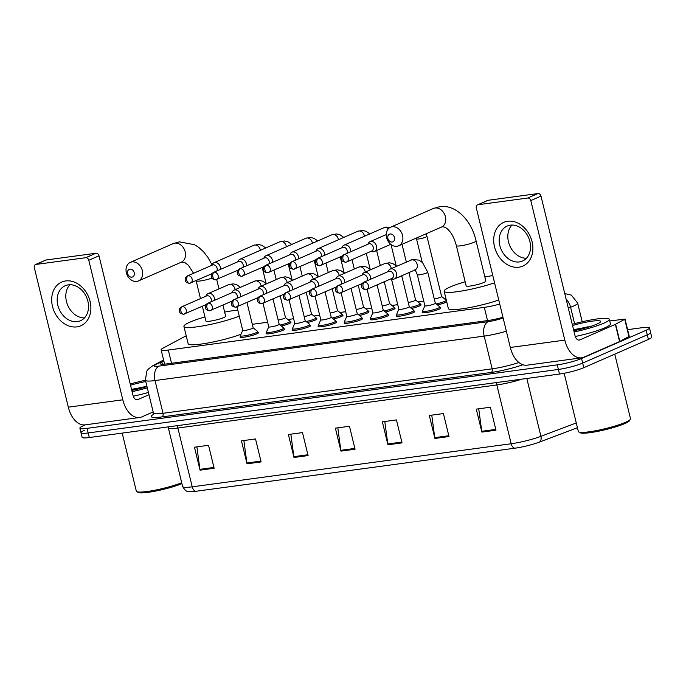 <?xml version="1.0" encoding="UTF-8"?>
<svg xmlns="http://www.w3.org/2000/svg" width="686" height="686" viewBox="0 0 686 686"><rect width="100%" height="100%" fill="white"/><g stroke="black" fill="none" stroke-linecap="round" stroke-linejoin="round"><path stroke-width="1.03" d="M440.086 307.68A9.544 1.295 166.3 0 1 440.772 307.98A9.544 1.295 166.3 0 1 439.014 309.223A9.544 1.295 166.3 0 1 428.784 312.156A9.544 1.295 166.3 0 1 422.224 312.499A9.544 1.295 166.3 0 1 422.696 311.916M414.061 311.195A9.544 1.295 166.3 0 1 414.747 311.487A9.544 1.295 166.3 0 1 412.989 312.739A9.544 1.295 166.3 0 1 402.759 315.671A9.544 1.295 166.3 0 1 396.199 316.014A9.544 1.295 166.3 0 1 396.68 315.431M388.044 314.711A9.544 1.295 166.3 0 1 388.73 315.003A9.544 1.295 166.3 0 1 386.973 316.246A9.544 1.295 166.3 0 1 376.743 319.187A9.544 1.295 166.3 0 1 370.183 319.522A9.544 1.295 166.3 0 1 370.654 318.947M362.019 318.218A9.544 1.295 166.3 0 1 362.705 318.518A9.544 1.295 166.3 0 1 360.947 319.762A9.544 1.295 166.3 0 1 350.718 322.703A9.544 1.295 166.3 0 1 344.158 323.037A9.544 1.295 166.3 0 1 344.629 322.463M335.994 321.734A9.544 1.295 166.3 0 1 336.68 322.034A9.544 1.295 166.3 0 1 334.922 323.278A9.544 1.295 166.3 0 1 324.692 326.219A9.544 1.295 166.3 0 1 318.132 326.553A9.544 1.295 166.3 0 1 318.613 325.97M309.978 325.25A9.544 1.295 166.3 0 1 310.664 325.55A9.544 1.295 166.3 0 1 308.906 326.793A9.544 1.295 166.3 0 1 298.676 329.726A9.544 1.295 166.3 0 1 292.116 330.069A9.544 1.295 166.3 0 1 292.588 329.486M283.953 328.765A9.544 1.295 166.3 0 1 284.639 329.057A9.544 1.295 166.3 0 1 282.881 330.309A9.544 1.295 166.3 0 1 272.651 333.242A9.544 1.295 166.3 0 1 266.091 333.585A9.544 1.295 166.3 0 1 266.562 333.002M257.927 332.281A9.544 1.295 166.3 0 1 258.613 332.573A9.544 1.295 166.3 0 1 256.856 333.816A9.544 1.295 166.3 0 1 246.626 336.757A9.544 1.295 166.3 0 1 240.066 337.092A9.544 1.295 166.3 0 1 240.546 336.517M290.255 322.068A9.544 1.295 166.3 0 1 290.941 322.369A9.544 1.295 166.3 0 1 289.183 323.612A9.544 1.295 166.3 0 1 281.354 326.039M316.28 318.561A9.544 1.295 166.3 0 1 316.966 318.853A9.544 1.295 166.3 0 1 315.208 320.096A9.544 1.295 166.3 0 1 307.371 322.523M394.347 308.014A9.544 1.295 166.3 0 1 395.033 308.314A9.544 1.295 166.3 0 1 393.275 309.558A9.544 1.295 166.3 0 1 385.438 311.984M446.715 301.789A9.544 1.295 166.3 0 1 445.317 302.526A9.544 1.295 166.3 0 1 437.488 304.953M420.372 304.498A9.544 1.295 166.3 0 1 421.058 304.798A9.544 1.295 166.3 0 1 419.3 306.042A9.544 1.295 166.3 0 1 411.463 308.468M368.322 311.53A9.544 1.295 166.3 0 1 369.008 311.83A9.544 1.295 166.3 0 1 367.25 313.073A9.544 1.295 166.3 0 1 359.421 315.491M342.305 315.046A9.544 1.295 166.3 0 1 342.991 315.337A9.544 1.295 166.3 0 1 341.234 316.589A9.544 1.295 166.3 0 1 333.396 319.007M186.249 335.96A17.896 2.427 -13.7 0 0 183.436 337.229L162.856 348.231A17.896 2.427 -13.7 0 0 161.116 349.817A17.896 2.427 -13.7 0 0 168.302 350.049L484.307 307.371A17.896 2.427 -13.7 0 0 499.734 304.044M445.831 298.17L443.988 298.419M423.759 301.154L417.971 301.934M397.734 304.67L391.946 305.45M371.718 308.185L365.921 308.966M345.693 311.693L339.896 312.482M319.667 315.208L313.879 315.989M293.642 318.724L287.854 319.505M267.626 322.24L252.302 324.307M627.613 329.657L642.276 327.676A17.896 2.427 166.3 0 1 649.462 327.899A17.896 2.427 166.3 0 1 646.161 330.232L581.548 358.495A17.896 2.427 166.3 0 1 557.255 364.866L87.071 428.356A17.896 2.427 166.3 0 1 79.885 428.133A17.896 2.427 166.3 0 1 83.178 425.8L85.407 424.823M649.462 327.899L650.577 332.496A17.896 2.427 166.3 0 1 647.284 334.828L582.671 363.091A17.896 2.427 166.3 0 1 558.378 369.454L88.185 432.952A17.896 2.427 166.3 0 1 80.999 432.729A17.896 2.427 166.3 0 1 84.301 430.388M163.834 360.965L161.836 362.036A17.896 2.427 -13.7 0 0 160.095 363.623A17.896 2.427 -13.7 0 0 167.281 363.846L487.412 320.619A17.896 2.427 -13.7 0 0 502.958 317.258M80.999 432.729L82.123 437.316A17.896 2.427 166.3 0 0 89.309 437.539L559.493 374.05A17.896 2.427 166.3 0 0 583.786 367.687L648.407 339.424A17.896 2.427 166.3 0 0 651.7 337.083L650.577 332.496A17.896 2.427 166.3 0 1 647.284 334.828L582.671 363.091A17.896 2.427 166.3 0 1 558.378 369.454L88.185 432.952A17.896 2.427 166.3 0 1 80.999 432.729L79.885 428.133M514.963 448.19L196.016 491.262A19.568 2.658 166.3 0 1 190.682 491.682C188.873 490.713 187.021 493.937 182.639 486.52A23.864 3.241 -13.7 0 0 192.217 486.82L511.173 443.748A5.968 3.619 82.3 0 0 514.963 448.19A19.568 2.658 166.3 0 0 539.359 442.11L577.432 427.712M247.029 463.813L241.429 440.849L255.518 438.946L261.117 461.918L247.029 463.813A4.776 2.898 82.3 0 1 246.874 462.999L260.92 461.103M200.055 470.159L194.455 447.195L208.544 445.291L214.143 468.255L200.055 470.159A4.776 2.898 82.3 0 1 199.9 469.344L213.946 467.449M387.942 444.785L382.342 421.821L396.431 419.918L402.03 442.882L387.942 444.785A4.776 2.898 82.3 0 1 387.787 443.971L401.833 442.076M434.915 438.448L429.316 415.476L443.405 413.572L449.004 436.545L434.915 438.448A4.776 2.898 82.3 0 1 434.761 437.634L448.807 435.73M481.881 432.103L476.29 409.13L490.379 407.227L495.978 430.199L481.881 432.103A4.776 2.898 82.3 0 1 481.735 431.288L495.781 429.393M293.994 457.476L288.394 434.504L302.492 432.6L308.091 455.573L293.994 457.476A4.776 2.898 82.3 0 1 293.848 456.662L307.894 454.758M340.968 451.131L335.368 428.158L349.466 426.263L355.065 449.227L340.968 451.131A4.776 2.898 82.3 0 1 340.813 450.316L354.868 448.421M337.821 427.832L340.813 450.316M290.847 434.178L293.848 456.662M478.734 408.805L481.735 431.288M431.76 415.141L434.761 437.634M384.795 421.487L387.787 443.971M196.908 446.86L199.9 469.344M243.873 440.515L246.874 462.999M507.691 221.261A23.864 18.676 66.4 0 1 532.079 241.686A23.864 18.676 66.4 0 1 518.89 267.197A23.864 18.676 66.4 0 1 494.503 246.763A23.864 18.676 66.4 0 1 507.691 221.261M519.345 261.915A19.088 14.946 -113.6 0 0 522.509 261.032A19.088 14.946 -113.6 0 0 529.309 239.508A19.088 14.946 -113.6 0 0 510.384 225.162A19.088 14.946 -113.6 0 0 507.211 226.046A19.088 14.946 -113.6 0 0 500.411 247.569A19.088 14.946 -113.6 0 0 519.345 261.915M609.743 320.962L625.04 319.093L629.233 336.32L619.569 341.585L584.009 357.14A23.864 14.492 -97.7 0 1 581.608 357.818A23.864 14.492 -97.7 0 1 564.81 340.119L530.793 200.578A2.984 2.332 -113.6 0 0 527.74 198.031L537.944 193.563A2.984 2.332 66.4 0 1 540.997 196.119L575.014 335.66A5.968 3.619 82.3 0 0 579.207 340.076A5.968 3.619 82.3 0 0 579.807 339.913L615.368 324.358L625.04 319.093M581.608 357.818L527.114 365.175A23.864 14.492 -97.7 0 1 510.324 347.476L476.307 207.935A2.984 2.332 -113.6 0 1 477.456 204.891A2.984 2.332 -113.6 0 1 477.953 204.754L527.74 198.031M477.456 204.891L487.66 200.423A2.984 2.332 66.4 0 1 488.158 200.286L537.944 193.563M526.436 258.253A19.088 14.946 66.4 0 1 509.801 245.751A19.088 14.946 66.4 0 1 511.919 225.051M614.759 354.139L630.511 418.76A26.848 3.644 166.3 0 1 630.383 419.309L629.508 420.715A25.656 3.481 166.3 0 1 624.912 423.536A25.656 3.481 166.3 0 1 599.075 431.1A25.656 3.481 166.3 0 1 580.133 432.746L578.71 431.906A26.848 3.644 166.3 0 1 578.349 431.477L564.166 373.278M630.383 419.309A26.848 3.644 166.3 0 1 625.572 422.267A26.848 3.644 166.3 0 1 598.526 430.182A26.848 3.644 166.3 0 1 578.71 431.906M572.244 324.289A29.824 4.047 166.3 0 1 609.331 319.29A29.824 4.047 166.3 0 1 603.843 323.183A29.824 4.047 166.3 0 1 574.096 331.913M609.331 319.29L610.454 323.878A29.824 4.047 166.3 0 1 604.958 327.771A29.824 4.047 166.3 0 1 575.254 336.5M572.544 325.533A20.88 2.83 166.3 0 1 600.542 321.828A20.88 2.83 166.3 0 1 596.794 324.135A20.88 2.83 166.3 0 1 573.796 330.678M590.114 326.57L573.556 329.692M586.736 327.591L573.668 330.146M390.188 233.986A4.176 3.267 -113.6 0 0 387.882 238.445A4.176 3.267 -113.6 0 0 392.152 242.021A4.176 3.267 -113.6 0 0 394.459 237.562A4.176 3.267 -113.6 0 0 390.188 233.986M396.954 246.283A10.144 7.94 66.4 0 1 386.895 238.659A10.144 7.94 66.4 0 1 390.505 227.229A10.144 7.94 66.4 0 1 392.195 226.757A10.144 7.94 66.4 0 1 402.245 234.372A10.144 7.94 66.4 0 1 398.635 245.811A10.144 7.94 66.4 0 1 396.954 246.283M476.075 240.897A10.144 1.381 -13.7 0 1 474.215 242.227A10.144 1.381 -13.7 0 1 460.443 245.837A10.144 1.381 -13.7 0 1 456.37 245.708L466.171 285.899A10.144 1.381 -13.7 0 0 473.143 285.539A10.144 1.381 -13.7 0 0 484.007 282.418A10.144 1.381 -13.7 0 0 485.877 281.097L476.075 240.897C471.428 220.035 455.478 204.111 439.675 206.709L433.355 208.484L390.505 227.229L385.832 227.1L383.963 227.709L344.038 245.168A5.368 4.202 -113.6 0 0 342.331 246.789L341.8 247.775M494.555 282.804A32.808 4.45 166.3 0 1 461.892 290.984A32.808 4.45 166.3 0 1 444.151 291.267A32.808 4.45 166.3 0 1 450.188 286.988A32.808 4.45 166.3 0 1 465.168 281.783M484.873 276.981A32.808 4.45 166.3 0 1 492.797 275.592M498.756 300.022A32.808 4.45 166.3 0 1 466.094 308.211A32.808 4.45 166.3 0 1 448.344 308.494L444.151 291.267M129.971 269.126A4.176 3.267 -113.6 0 0 127.656 273.585A4.176 3.267 -113.6 0 0 131.926 277.161A4.176 3.267 -113.6 0 0 134.233 272.702A4.176 3.267 -113.6 0 0 129.971 269.126M136.728 281.423A10.144 7.94 66.4 0 1 126.67 273.8A10.144 7.94 66.4 0 1 130.289 262.369A10.144 7.94 66.4 0 1 131.969 261.898A10.144 7.94 66.4 0 1 142.028 269.512A10.144 7.94 66.4 0 1 138.409 280.951A10.144 7.94 66.4 0 1 136.728 281.423M202.344 306.248L205.946 321.039A10.144 1.381 -13.7 0 0 212.917 320.679A10.144 1.381 -13.7 0 0 223.79 317.558A10.144 1.381 -13.7 0 0 225.651 316.237L222.941 305.107M239.26 316.135A32.808 4.45 166.3 0 1 204.694 325.584A32.808 4.45 166.3 0 1 183.925 326.407A32.808 4.45 166.3 0 1 189.971 322.128A32.808 4.45 166.3 0 1 204.942 316.923M224.648 312.121A32.808 4.45 166.3 0 1 237.776 310.063M240.983 334.305A32.808 4.45 166.3 0 1 207.292 343.103A32.808 4.45 166.3 0 1 188.127 343.635L183.925 326.407M441.578 296.463A5.368 0.729 166.3 0 1 441.621 296.532A5.368 0.729 166.3 0 1 440.635 297.235A5.368 0.729 166.3 0 1 434.281 298.993M441.613 296.498L446.14 300.168A8.952 1.218 166.3 0 1 446.217 300.279A8.952 1.218 166.3 0 1 444.571 301.446A8.952 1.218 166.3 0 1 436.236 303.941M370.937 251.368L372.018 251.651A5.368 4.202 -113.6 0 0 373.467 251.745A5.368 4.202 -113.6 0 0 374.359 251.496A5.368 4.202 -113.6 0 0 376.434 246.008A5.368 4.202 -113.6 0 0 370.946 241.412A5.368 4.202 -113.6 0 0 370.054 241.661A5.368 4.202 -113.6 0 0 368.356 243.273L367.825 244.259M346.113 262.121A3.876 3.036 -113.6 0 0 346.756 261.941L371.718 251.025A3.876 3.036 -113.6 0 0 373.218 247.054A3.876 3.036 -113.6 0 0 369.257 243.736A3.876 3.036 -113.6 0 0 368.614 243.916L343.652 254.832C341.902 255.972 341.131 257.216 341.328 258.571C341.619 259.411 340.899 261.503 345.727 262.232A3.876 2.358 82.3 0 1 342.991 259.351A3.876 2.358 -97.7 0 1 344.295 254.652A3.876 3.036 -113.6 0 0 343.652 254.832M415.553 299.979A5.368 0.729 166.3 0 1 415.596 300.048A5.368 0.729 166.3 0 1 414.61 300.742A5.368 0.729 166.3 0 1 408.264 302.509M415.587 300.005L420.124 303.684A8.952 1.218 166.3 0 1 420.192 303.795A8.952 1.218 166.3 0 1 418.546 304.961A8.952 1.218 166.3 0 1 410.211 307.457M350.537 251.822A5.368 4.202 -113.6 0 0 350.409 249.524A5.368 4.202 -113.6 0 0 344.929 244.919A5.368 4.202 -113.6 0 0 344.038 245.168M346.902 253.408A3.876 3.036 -113.6 0 0 347.202 250.57A3.876 3.036 -113.6 0 0 343.232 247.252A3.876 3.036 -113.6 0 0 342.588 247.432L317.627 258.348C315.877 259.488 315.106 260.731 315.311 262.078C315.603 262.927 314.883 265.019 319.702 265.748A3.876 2.358 82.3 0 1 316.975 262.867A3.876 2.358 -97.7 0 1 318.27 258.168A3.876 3.036 -113.6 0 0 317.627 258.348M389.528 303.495A5.368 0.729 166.3 0 1 389.579 303.555A5.368 0.729 166.3 0 1 388.585 304.258A5.368 0.729 166.3 0 1 382.239 306.025M389.571 303.521L394.098 307.191A8.952 1.218 166.3 0 1 394.176 307.302A8.952 1.218 166.3 0 1 392.529 308.468A8.952 1.218 166.3 0 1 384.194 310.964M324.521 255.338A5.368 4.202 -113.6 0 0 324.392 253.031A5.368 4.202 -113.6 0 0 318.904 248.435A5.368 4.202 -113.6 0 0 318.012 248.684A5.368 4.202 -113.6 0 0 316.315 250.296L315.783 251.29M320.885 256.924A3.876 3.036 -113.6 0 0 321.177 254.086A3.876 3.036 -113.6 0 0 317.215 250.767A3.876 3.036 -113.6 0 0 316.572 250.947L291.61 261.863C289.861 263.004 289.08 264.247 289.286 265.593C289.578 266.442 288.857 268.535 293.677 269.255A3.876 2.358 82.3 0 1 290.95 266.382A3.876 2.358 -97.7 0 1 292.253 261.683A3.876 3.036 -113.6 0 0 291.61 261.863M363.511 307.011A5.368 0.729 166.3 0 1 363.554 307.071A5.368 0.729 166.3 0 1 362.568 307.774A5.368 0.729 166.3 0 1 356.214 309.532M363.546 307.036L368.073 310.707A8.952 1.218 166.3 0 1 368.15 310.818A8.952 1.218 166.3 0 1 366.504 311.984A8.952 1.218 166.3 0 1 358.169 314.48M298.496 258.854A5.368 4.202 -113.6 0 0 298.367 256.547A5.368 4.202 -113.6 0 0 292.879 251.951A5.368 4.202 -113.6 0 0 291.987 252.199A5.368 4.202 -113.6 0 0 290.289 253.811L289.758 254.806M294.86 260.44A3.876 3.036 -113.6 0 0 295.151 257.602A3.876 3.036 -113.6 0 0 291.19 254.283A3.876 3.036 -113.6 0 0 290.547 254.463L265.585 265.379C263.836 266.52 263.064 267.763 263.261 269.109C263.553 269.958 262.832 272.05 267.66 272.771A3.876 2.358 82.3 0 1 264.925 269.898A3.876 2.358 -97.7 0 1 266.228 265.199A3.876 3.036 -113.6 0 0 265.585 265.379M337.486 310.518A5.368 0.729 166.3 0 1 337.529 310.587A5.368 0.729 166.3 0 1 336.543 311.29A5.368 0.729 166.3 0 1 330.198 313.048M337.521 310.552L342.057 314.222A8.952 1.218 166.3 0 1 342.125 314.334A8.952 1.218 166.3 0 1 340.479 315.5A8.952 1.218 166.3 0 1 332.144 317.995M272.471 262.361A5.368 4.202 -113.6 0 0 272.342 260.063A5.368 4.202 -113.6 0 0 266.854 255.466A5.368 4.202 -113.6 0 0 265.962 255.715A5.368 4.202 -113.6 0 0 264.264 257.327L263.733 258.313M268.835 263.956A3.876 3.036 -113.6 0 0 269.126 261.117A3.876 3.036 -113.6 0 0 265.165 257.79A3.876 3.036 -113.6 0 0 264.522 257.97L239.56 268.895C237.81 270.035 237.039 271.279 237.245 272.625C237.528 273.465 236.816 275.566 241.635 276.286A3.876 2.358 82.3 0 1 238.908 273.414A3.876 2.358 -97.7 0 1 240.203 268.715A3.876 3.036 -113.6 0 0 239.56 268.895M311.461 314.034A5.368 0.729 166.3 0 1 311.513 314.102A5.368 0.729 166.3 0 1 310.518 314.805A5.368 0.729 166.3 0 1 304.172 316.563M311.504 314.068L316.032 317.738A8.952 1.218 166.3 0 1 316.109 317.85A8.952 1.218 166.3 0 1 314.462 319.016A8.952 1.218 166.3 0 1 306.127 321.511M246.454 265.876A5.368 4.202 -113.6 0 0 246.325 263.578A5.368 4.202 -113.6 0 0 240.837 258.982A5.368 4.202 -113.6 0 0 239.946 259.231A5.368 4.202 -113.6 0 0 238.248 260.843L237.716 261.829M242.81 267.471A3.876 3.036 -113.6 0 0 243.11 264.625A3.876 3.036 -113.6 0 0 239.148 261.306A3.876 3.036 -113.6 0 0 238.505 261.486L213.543 272.402C211.794 273.543 211.014 274.786 211.219 276.141C211.511 276.981 210.791 279.073 215.61 279.802A3.876 2.358 82.3 0 1 212.883 276.921A3.876 2.358 -97.7 0 1 214.186 272.222A3.876 3.036 -113.6 0 0 213.543 272.402M285.445 317.549A5.368 0.729 166.3 0 1 285.487 317.618A5.368 0.729 166.3 0 1 284.501 318.313A5.368 0.729 166.3 0 1 278.147 320.079M285.479 317.575L290.007 321.254A8.952 1.218 166.3 0 1 290.084 321.357A8.952 1.218 166.3 0 1 288.437 322.531A8.952 1.218 166.3 0 1 280.102 325.027M220.429 269.392A5.368 4.202 -113.6 0 0 220.3 267.094A5.368 4.202 -113.6 0 0 214.812 262.489A5.368 4.202 -113.6 0 0 213.921 262.738A5.368 4.202 -113.6 0 0 212.223 264.359L211.691 265.345M216.793 270.979A3.876 3.036 -113.6 0 0 217.085 268.14A3.876 3.036 -113.6 0 0 213.123 264.822A3.876 3.036 -113.6 0 0 212.48 265.002L187.518 275.918C185.769 277.058 184.997 278.302 185.194 279.648C185.486 280.497 184.766 282.589 189.593 283.318A3.876 2.358 82.3 0 1 186.858 280.437A3.876 2.358 -97.7 0 1 188.161 275.738A3.876 3.036 -113.6 0 0 187.518 275.918M435.267 303.161A5.368 0.729 166.3 0 1 435.318 303.221A5.368 0.729 166.3 0 1 434.324 303.924A5.368 0.729 166.3 0 1 428.57 305.579A5.368 0.729 166.3 0 1 424.883 305.767L417.32 274.76A5.368 0.729 166.3 0 0 419.755 274.786A5.368 0.729 166.3 0 0 426.769 272.917A5.368 0.729 166.3 0 0 427.755 272.213L422.507 262.567L418.957 260.148L412.663 259.454L390.18 269.075A5.368 4.202 -113.6 0 0 388.482 270.687L387.95 271.673M391.054 278.782L392.143 279.065A5.368 4.202 -113.6 0 0 394.484 278.91A5.368 4.202 -113.6 0 0 396.559 273.422A5.368 4.202 -113.6 0 0 390.18 269.075M435.31 303.186L439.837 306.856A8.952 1.218 166.3 0 1 439.915 306.968A8.952 1.218 166.3 0 1 438.268 308.134A8.952 1.218 166.3 0 1 428.673 310.895A8.952 1.218 166.3 0 1 422.525 311.204A8.952 1.218 166.3 0 1 422.542 311.075L424.874 305.733M366.238 289.535A3.876 3.036 -113.6 0 0 366.881 289.355L391.843 278.439A3.876 3.036 -113.6 0 0 393.344 274.469A3.876 3.036 -113.6 0 0 389.382 271.15A3.876 3.036 -113.6 0 0 388.739 271.33L363.777 282.246C362.028 283.387 361.248 284.63 361.453 285.985C361.745 286.825 361.025 288.917 365.844 289.646A3.876 2.358 82.3 0 1 363.117 286.765A3.876 2.358 -97.7 0 1 364.42 282.066A3.876 3.036 -113.6 0 0 363.777 282.246M409.25 306.668A5.368 0.729 166.3 0 1 409.293 306.736A5.368 0.729 166.3 0 1 408.307 307.439A5.368 0.729 166.3 0 1 402.553 309.086A5.368 0.729 166.3 0 1 398.858 309.283L391.449 278.885M370.663 279.236A5.368 4.202 -113.6 0 0 370.534 276.938A5.368 4.202 -113.6 0 0 364.155 272.582A5.368 4.202 -113.6 0 0 362.457 274.203L361.925 275.189M409.285 306.702L413.812 310.372A8.952 1.218 166.3 0 1 413.89 310.484A8.952 1.218 166.3 0 1 412.243 311.65A8.952 1.218 166.3 0 1 402.656 314.402A8.952 1.218 166.3 0 1 396.499 314.72A8.952 1.218 166.3 0 1 396.517 314.591L398.849 309.24M367.027 280.823A3.876 3.036 -113.6 0 0 367.319 277.984A3.876 3.036 -113.6 0 0 363.357 274.666A3.876 3.036 -113.6 0 0 362.714 274.846L337.752 285.762C336.003 286.902 335.231 288.146 335.428 289.492C335.72 290.341 335 292.433 339.827 293.162A3.876 2.358 82.3 0 1 337.092 290.281A3.876 2.358 -97.7 0 1 338.395 285.582A3.876 3.036 -113.6 0 0 337.752 285.762M383.225 310.183A5.368 0.729 166.3 0 1 383.268 310.252A5.368 0.729 166.3 0 1 382.282 310.955A5.368 0.729 166.3 0 1 376.528 312.602A5.368 0.729 166.3 0 1 372.841 312.79L367.104 289.26M344.638 282.752A5.368 4.202 -113.6 0 0 344.509 280.445A5.368 4.202 -113.6 0 0 338.129 276.098A5.368 4.202 -113.6 0 0 336.432 277.71L335.9 278.705M383.26 310.218L387.796 313.888A8.952 1.218 166.3 0 1 387.864 313.999A8.952 1.218 166.3 0 1 386.218 315.166A8.952 1.218 166.3 0 1 376.631 317.918A8.952 1.218 166.3 0 1 370.483 318.235A8.952 1.218 166.3 0 1 370.5 318.107L372.832 312.756M341.002 284.338A3.876 3.036 -113.6 0 0 341.294 281.5A3.876 3.036 -113.6 0 0 337.332 278.182A3.876 3.036 -113.6 0 0 336.689 278.362L311.727 289.278C309.978 290.418 309.206 291.661 309.412 293.008C309.695 293.857 308.983 295.949 313.802 296.669A3.876 2.358 82.3 0 1 311.075 293.797A3.876 2.358 -97.7 0 1 312.37 289.098A3.876 3.036 -113.6 0 0 311.727 289.278M357.2 313.699A5.368 0.729 166.3 0 1 357.252 313.768A5.368 0.729 166.3 0 1 356.257 314.462A5.368 0.729 166.3 0 1 350.503 316.117A5.368 0.729 166.3 0 1 346.816 316.306L341.079 292.776M318.621 286.268A5.368 4.202 -113.6 0 0 318.493 283.961A5.368 4.202 -113.6 0 0 312.113 279.614A5.368 4.202 -113.6 0 0 310.415 281.226L309.883 282.22M357.243 313.725L361.771 317.404A8.952 1.218 166.3 0 1 361.848 317.507A8.952 1.218 166.3 0 1 360.201 318.681A8.952 1.218 166.3 0 1 350.606 321.434A8.952 1.218 166.3 0 1 344.458 321.751A8.952 1.218 166.3 0 1 344.475 321.614L346.807 316.272M314.977 287.854A3.876 3.036 -113.6 0 0 315.277 285.016A3.876 3.036 -113.6 0 0 311.315 281.689A3.876 3.036 -113.6 0 0 310.672 281.869L285.702 292.793C283.961 293.934 283.181 295.177 283.387 296.524C283.678 297.364 282.958 299.465 287.777 300.185A3.876 2.358 82.3 0 1 285.05 297.312A3.876 2.358 -97.7 0 1 286.354 292.613A3.876 3.036 -113.6 0 0 285.702 292.793M331.184 317.215A5.368 0.729 166.3 0 1 331.227 317.275A5.368 0.729 166.3 0 1 330.24 317.978A5.368 0.729 166.3 0 1 324.487 319.633A5.368 0.729 166.3 0 1 320.791 319.822L315.054 296.283M292.596 289.775A5.368 4.202 -113.6 0 0 292.468 287.477A5.368 4.202 -113.6 0 0 286.088 283.129A5.368 4.202 -113.6 0 0 284.39 284.741L283.858 285.728M331.218 317.241L335.746 320.911A8.952 1.218 166.3 0 1 335.823 321.022A8.952 1.218 166.3 0 1 334.176 322.188A8.952 1.218 166.3 0 1 324.589 324.95A8.952 1.218 166.3 0 1 318.433 325.267A8.952 1.218 166.3 0 1 318.45 325.13L320.782 319.787M288.96 291.37A3.876 3.036 -113.6 0 0 289.252 288.523A3.876 3.036 -113.6 0 0 285.29 285.205A3.876 3.036 -113.6 0 0 284.647 285.385L259.685 296.301C257.936 297.45 257.164 298.693 257.361 300.039C257.653 300.88 256.933 302.972 261.76 303.701A3.876 2.358 82.3 0 1 259.025 300.828A3.876 2.358 -97.7 0 1 260.328 296.129A3.876 3.036 -113.6 0 0 259.685 296.301M305.159 320.731A5.368 0.729 166.3 0 1 305.201 320.791A5.368 0.729 166.3 0 1 304.215 321.494A5.368 0.729 166.3 0 1 298.461 323.149A5.368 0.729 166.3 0 1 294.774 323.338L289.038 299.799M266.571 293.291A5.368 4.202 -113.6 0 0 266.442 290.993A5.368 4.202 -113.6 0 0 260.063 286.645A5.368 4.202 -113.6 0 0 258.365 288.257L257.833 289.243M305.193 320.756L309.729 324.427A8.952 1.218 166.3 0 1 309.798 324.538A8.952 1.218 166.3 0 1 308.151 325.704A8.952 1.218 166.3 0 1 298.564 328.457A8.952 1.218 166.3 0 1 292.416 328.774A8.952 1.218 166.3 0 1 292.433 328.645L294.766 323.303M262.935 294.886A3.876 3.036 -113.6 0 0 263.227 292.039A3.876 3.036 -113.6 0 0 259.265 288.72A3.876 3.036 -113.6 0 0 258.622 288.9L233.66 299.816C231.911 300.957 231.139 302.2 231.345 303.546C231.628 304.395 230.916 306.488 235.735 307.217A3.876 2.358 82.3 0 1 233.008 304.335A3.876 2.358 -97.7 0 1 234.303 299.636A3.876 3.036 -113.6 0 0 233.66 299.816M279.133 324.238A5.368 0.729 166.3 0 1 279.185 324.307A5.368 0.729 166.3 0 1 278.19 325.01A5.368 0.729 166.3 0 1 272.436 326.656A5.368 0.729 166.3 0 1 268.749 326.853L263.012 303.315M240.554 296.806A5.368 4.202 -113.6 0 0 240.426 294.5A5.368 4.202 -113.6 0 0 234.046 290.152A5.368 4.202 -113.6 0 0 232.348 291.764L231.817 292.759M279.176 324.272L283.704 327.942A8.952 1.218 166.3 0 1 283.781 328.054A8.952 1.218 166.3 0 1 282.135 329.22A8.952 1.218 166.3 0 1 272.539 331.973A8.952 1.218 166.3 0 1 266.391 332.29A8.952 1.218 166.3 0 1 266.408 332.161L268.74 326.81M236.91 298.393A3.876 3.036 -113.6 0 0 237.21 295.555A3.876 3.036 -113.6 0 0 233.249 292.236A3.876 3.036 -113.6 0 0 232.597 292.416L207.635 303.332C205.886 304.473 205.114 305.716 205.32 307.062C205.611 307.911 204.891 310.003 209.71 310.732A3.876 2.358 82.3 0 1 206.983 307.851A3.876 2.358 -97.7 0 1 208.287 303.152A3.876 3.036 -113.6 0 0 207.635 303.332M253.117 327.754A5.368 0.729 166.3 0 1 253.16 327.822A5.368 0.729 166.3 0 1 252.174 328.525A5.368 0.729 166.3 0 1 246.42 330.172A5.368 0.729 166.3 0 1 242.724 330.36L236.987 306.831M214.529 300.322A5.368 4.202 -113.6 0 0 214.401 298.016A5.368 4.202 -113.6 0 0 208.021 293.668A5.368 4.202 -113.6 0 0 206.323 295.28L205.791 296.275M253.151 327.788L257.679 331.458A8.952 1.218 166.3 0 1 257.756 331.57A8.952 1.218 166.3 0 1 256.11 332.736A8.952 1.218 166.3 0 1 246.514 335.488A8.952 1.218 166.3 0 1 240.366 335.806A8.952 1.218 166.3 0 1 240.383 335.677L242.715 330.326M210.894 301.909A3.876 3.036 -113.6 0 0 211.185 299.07A3.876 3.036 -113.6 0 0 207.223 295.752A3.876 3.036 -113.6 0 0 206.58 295.932L181.619 306.848C179.869 307.988 179.097 309.232 179.295 310.578C179.586 311.427 178.866 313.519 183.694 314.239A3.876 2.358 82.3 0 1 180.958 311.367A3.876 2.358 -97.7 0 1 182.262 306.668A3.876 3.036 -113.6 0 0 181.619 306.848M65.684 280.943A23.864 18.676 66.4 0 1 90.072 301.377A23.864 18.676 66.4 0 1 76.883 326.879A23.864 18.676 66.4 0 1 52.496 306.453A23.864 18.676 66.4 0 1 65.684 280.943M77.338 321.605A19.088 14.946 -113.6 0 0 80.511 320.714A19.088 14.946 -113.6 0 0 87.302 299.19A19.088 14.946 -113.6 0 0 68.377 284.853A19.088 14.946 -113.6 0 0 65.204 285.736A19.088 14.946 -113.6 0 0 58.404 307.259A19.088 14.946 -113.6 0 0 77.338 321.605M153.167 411.943L142.002 416.822A23.864 14.492 -97.7 0 1 139.601 417.5A23.864 14.492 -97.7 0 1 122.803 399.801L88.786 260.268A2.984 2.332 -113.6 0 0 85.741 257.713L95.937 253.254A2.984 2.332 66.4 0 1 98.99 255.809L133.007 395.342A5.968 3.619 82.3 0 0 137.209 399.767A5.968 3.619 82.3 0 0 137.809 399.595L148.973 394.716M139.601 417.5L85.115 424.857A23.864 14.492 -97.7 0 1 68.317 407.167L34.3 267.626A2.984 2.332 -113.6 0 1 35.449 264.573A2.984 2.332 -113.6 0 1 35.946 264.436L85.741 257.713M35.449 264.573L45.653 260.114A2.984 2.332 66.4 0 1 46.151 259.977L95.937 253.254M84.429 317.935A19.088 14.946 66.4 0 1 67.794 305.442A19.088 14.946 66.4 0 1 69.912 284.741M130.237 383.98A29.824 4.047 166.3 0 1 145.458 380.301M146.993 386.612A20.88 2.83 166.3 0 1 131.789 390.368M130.537 385.215A20.88 2.83 166.3 0 1 145.766 381.553M146.941 386.381L131.549 389.382M147.301 387.856A29.824 4.047 166.3 0 1 132.089 391.603M148.425 392.452A29.824 4.047 166.3 0 1 133.256 396.182M181.713 482.721A26.848 3.644 166.3 0 1 155.105 490.156A26.848 3.644 166.3 0 1 136.711 491.588A26.848 3.644 166.3 0 1 136.343 491.167L122.194 433.106M181.936 483.639A25.656 3.481 166.3 0 1 156.305 490.944A25.656 3.481 166.3 0 1 138.135 492.437L136.711 491.588M144.729 387.281L131.661 389.828M487.532 320.602L484.307 307.371M171.526 363.271L168.302 350.049M564.75 293.565L571.369 295.117L577.638 303.075A23.864 3.241 166.3 0 1 573.239 306.188A23.864 3.241 166.3 0 1 570.589 307.259L574.585 323.646M522.886 364.746A26.848 3.644 166.3 0 1 491.159 372.455L162.007 416.899A26.848 3.644 166.3 0 1 153.321 414.464M581.548 358.495L583.786 367.687M557.255 364.866L559.493 374.05M646.161 330.232L648.407 339.424M87.071 428.356L89.309 437.539M506.354 331.201A23.864 3.241 166.3 0 1 484.179 336.106L492.162 368.836A23.864 3.241 -13.7 0 0 518.882 362.5M566.13 299.242A11.928 7.94 69.3 0 1 570.589 307.259L568.3 308.125M163.705 360.442L155.396 364.883A11.928 1.621 -13.7 0 0 159.032 366.092L488.183 321.648A11.928 7.246 82.3 0 0 484.179 336.106L155.027 380.55L163.002 413.281L492.162 368.836A2.984 1.809 -97.7 0 1 491.159 372.455M159.032 366.092A11.928 7.246 82.3 0 0 155.027 380.55A23.864 3.241 166.3 0 1 145.449 380.258L153.424 412.989A23.864 3.241 -13.7 0 0 163.002 413.281A2.984 1.809 -97.7 0 1 162.007 416.899M488.183 321.648A11.928 1.621 -13.7 0 0 503.052 317.935L503.112 317.918M163.594 359.953L152.575 365.852A11.928 10.453 61.9 0 1 155.396 364.883M162.368 364.24L161.836 362.036M196.016 491.262A5.968 3.619 -97.7 0 1 192.217 486.82L177.888 428.021A23.864 3.241 166.3 0 1 168.31 427.721L168.044 426.915M522.046 379.109A23.864 3.241 166.3 0 1 496.836 384.949L511.173 443.748A23.864 3.241 -13.7 0 0 540.92 436.33A5.968 3.97 69.3 0 1 539.359 442.11M526.814 378.466L540.92 436.33L576.274 422.962M495.918 382.634A5.968 3.619 82.3 0 1 496.836 384.949L177.888 428.021A5.968 3.619 82.3 0 0 176.962 425.706M510.324 347.476L564.81 340.119M488.158 200.286L477.953 204.754M578.581 340.076L579.807 339.913M619.569 341.585L615.368 324.358M540.997 196.119L530.793 200.578M615.634 324.229L619.827 341.457M628.942 336.586L624.749 319.359M576.72 329.434A23.864 3.241 166.3 0 1 587.816 326.828M456.37 245.708C454.544 238.805 451.98 233.643 448.687 230.213C446.706 227.984 444.605 226.843 442.393 226.809L441.484 227.066A10.144 7.94 -113.6 0 0 445.103 215.636A10.144 7.94 -113.6 0 0 435.044 208.012A10.144 7.94 -113.6 0 0 433.355 208.484M193.563 273.277L188.461 265.353L184.748 262.489L181.267 262.206A10.144 7.94 -113.6 0 0 184.877 250.776A10.144 7.94 -113.6 0 0 174.819 243.153A10.144 7.94 -113.6 0 0 173.138 243.624L130.289 262.369M200.475 298.599L196.153 280.848A10.144 1.381 -13.7 0 0 200.218 280.968A10.144 1.381 -13.7 0 0 211.905 278.164M345.727 262.232L346.756 261.941A3.876 3.036 -113.6 0 0 348.136 257.567A3.876 3.036 -113.6 0 0 344.295 254.652M426.169 233.772L426.949 236.353A5.368 0.729 166.3 0 1 425.963 237.056A5.368 0.729 166.3 0 1 418.949 238.925A5.368 0.729 166.3 0 1 416.522 238.891L416.291 238.085M320.096 265.636A3.876 3.036 -113.6 0 0 320.739 265.456A3.876 3.036 -113.6 0 0 322.12 261.083A3.876 3.036 -113.6 0 0 318.27 258.168M388.396 228.73A5.368 4.202 -113.6 0 0 384.855 227.46A5.368 4.202 -113.6 0 0 384.589 227.503A5.368 4.202 -113.6 0 0 383.963 227.709M294.071 269.152A3.876 3.036 -113.6 0 0 294.714 268.972A3.876 3.036 -113.6 0 0 296.095 264.599A3.876 3.036 -113.6 0 0 292.253 261.683M364.446 236.241A5.368 4.202 -113.6 0 0 358.829 230.976A5.368 4.202 -113.6 0 0 358.564 231.019A5.368 4.202 -113.6 0 0 357.938 231.225L318.012 248.684M268.046 272.659A3.876 3.036 -113.6 0 0 268.689 272.479A3.876 3.036 -113.6 0 0 270.07 268.115A3.876 3.036 -113.6 0 0 266.228 265.199M338.421 239.757A5.368 4.202 -113.6 0 0 332.804 234.492A5.368 4.202 -113.6 0 0 332.547 234.535A5.368 4.202 -113.6 0 0 331.913 234.741L291.987 252.199M242.029 276.175A3.876 3.036 -113.6 0 0 242.673 275.995A3.876 3.036 -113.6 0 0 244.053 271.622A3.876 3.036 -113.6 0 0 240.203 268.715M312.396 243.273A5.368 4.202 -113.6 0 0 306.788 237.999A5.368 4.202 -113.6 0 0 306.522 238.051A5.368 4.202 -113.6 0 0 305.896 238.248L265.962 255.715M216.004 279.691A3.876 3.036 -113.6 0 0 216.647 279.511A3.876 3.036 -113.6 0 0 218.028 275.137A3.876 3.036 -113.6 0 0 214.186 272.222M286.379 246.789A5.368 4.202 -113.6 0 0 280.763 241.515A5.368 4.202 -113.6 0 0 280.497 241.558A5.368 4.202 -113.6 0 0 279.871 241.764L239.946 259.231M189.979 283.207A3.876 3.036 -113.6 0 0 190.622 283.026A3.876 3.036 -113.6 0 0 192.003 278.653A3.876 3.036 -113.6 0 0 188.161 275.738M260.354 250.304A5.368 4.202 -113.6 0 0 254.738 245.031A5.368 4.202 -113.6 0 0 254.48 245.074A5.368 4.202 -113.6 0 0 253.846 245.279L213.921 262.738M365.844 289.646L366.881 289.355A3.876 3.036 -113.6 0 0 368.262 284.982A3.876 3.036 -113.6 0 0 364.42 282.066M394.484 278.91L415.09 269.898A5.368 4.202 -113.6 0 0 417.165 264.402A5.368 4.202 -113.6 0 0 411.42 259.857A5.368 4.202 -113.6 0 0 410.785 260.054M340.213 293.051A3.876 3.036 -113.6 0 0 340.856 292.871A3.876 3.036 -113.6 0 0 342.237 288.497A3.876 3.036 -113.6 0 0 338.395 285.582M409.293 306.736L401.739 275.738A5.368 0.729 166.3 0 1 400.744 276.432A5.368 0.729 166.3 0 1 398.043 277.35M391.269 268.595A5.368 4.202 -113.6 0 0 391.14 267.917A5.368 4.202 -113.6 0 0 385.395 263.373A5.368 4.202 -113.6 0 0 384.769 263.57L389.442 262.772L392.941 263.664L396.654 266.237M314.188 296.558A3.876 3.036 -113.6 0 0 314.84 296.386A3.876 3.036 -113.6 0 0 316.22 292.013A3.876 3.036 -113.6 0 0 312.37 289.098M365.252 272.11A5.368 4.202 -113.6 0 0 365.124 271.433A5.368 4.202 -113.6 0 0 359.37 266.88A5.368 4.202 -113.6 0 0 358.744 267.086L363.417 266.279L366.916 267.18L370.629 269.752M288.171 300.074A3.876 3.036 -113.6 0 0 288.815 299.893A3.876 3.036 -113.6 0 0 290.195 295.52A3.876 3.036 -113.6 0 0 286.354 292.613M339.227 275.618A5.368 4.202 -113.6 0 0 339.098 274.949A5.368 4.202 -113.6 0 0 333.353 270.395A5.368 4.202 -113.6 0 0 332.719 270.601L337.392 269.795L340.891 270.696L344.604 273.268M262.146 303.589A3.876 3.036 -113.6 0 0 262.789 303.409A3.876 3.036 -113.6 0 0 264.17 299.036A3.876 3.036 -113.6 0 0 260.328 296.129M313.202 279.133A5.368 4.202 -113.6 0 0 313.073 278.465A5.368 4.202 -113.6 0 0 307.328 273.911A5.368 4.202 -113.6 0 0 306.693 274.117L311.375 273.311L314.874 274.203L318.587 276.784M236.121 307.105A3.876 3.036 -113.6 0 0 236.773 306.925A3.876 3.036 -113.6 0 0 238.153 302.552A3.876 3.036 -113.6 0 0 234.303 299.636M287.185 282.649A5.368 4.202 -113.6 0 0 287.057 281.972A5.368 4.202 -113.6 0 0 281.303 277.427A5.368 4.202 -113.6 0 0 280.677 277.624L285.35 276.827L288.849 277.719L292.562 280.3M210.105 310.621A3.876 3.036 -113.6 0 0 210.748 310.441A3.876 3.036 -113.6 0 0 212.128 306.067A3.876 3.036 -113.6 0 0 208.287 303.152M261.16 286.165A5.368 4.202 -113.6 0 0 261.032 285.487A5.368 4.202 -113.6 0 0 255.278 280.934A5.368 4.202 -113.6 0 0 254.652 281.14L259.325 280.342L262.824 281.234L266.537 283.807M184.08 314.128A3.876 3.036 -113.6 0 0 184.723 313.948A3.876 3.036 -113.6 0 0 186.103 309.583A3.876 3.036 -113.6 0 0 182.262 306.668M235.135 289.681A5.368 4.202 -113.6 0 0 235.006 289.003A5.368 4.202 -113.6 0 0 229.261 284.45A5.368 4.202 -113.6 0 0 228.627 284.656L233.3 283.85L236.807 284.75L240.52 287.323M68.317 407.167L122.803 399.801M46.151 259.977L35.946 264.436M136.583 399.767L137.809 399.595M98.99 255.809L88.786 260.268M134.713 389.116A23.864 3.241 166.3 0 1 145.818 386.51M164.614 364.146L161.116 349.817M577.638 303.075L582.191 321.76M153.424 412.989L153.072 414.884M152.575 365.852L148.27 369.137L146.675 371.375L145.449 380.258M182.639 486.52L168.31 427.721M441.484 227.066L398.635 245.811M211.991 264.787L208.055 257.61L203.596 251.848L199.009 247.612L194.567 244.73L179.449 241.849L173.138 243.624M218.988 288.875L216.699 279.485M181.267 262.206L138.409 280.951M441.621 296.532L426.949 236.353M446.217 300.279L446.603 301.866M386.244 234.578L370.054 241.661M422.224 262.301L416.522 238.891M390.771 244.319L374.359 251.496M342.048 256.135L319.702 265.748M415.596 300.048L408.907 272.599M406.326 262.009L402.013 244.327M420.192 303.795L420.587 305.381M396.199 265.816L391.003 244.499M316.032 259.642L293.677 269.255M357.938 231.225L362.611 230.419L366.11 231.319L369.823 233.892M389.579 303.555L384.263 281.749M380.301 265.525L376.64 250.501M394.176 307.302L394.561 308.889M370.183 269.332L366.298 253.391M290.007 263.158L267.66 272.771M331.913 234.741L336.586 233.935L340.085 234.826L343.797 237.407M363.554 307.071L358.238 285.265M354.285 269.041L351.995 259.651M368.15 310.818L368.536 312.404M344.158 272.848L340.273 256.907M263.981 266.674L241.635 276.286M305.896 238.248L310.569 237.45L314.068 238.342L317.781 240.923M337.529 310.587L332.213 288.78M328.26 272.548L325.97 263.167M342.125 314.334L342.511 315.92M318.132 276.364L314.248 260.423M237.965 270.19L215.61 279.802M279.871 241.764L284.544 240.966L288.043 241.858L291.756 244.43M311.513 314.102L306.196 292.296M302.234 276.064L299.945 266.683M316.109 317.85L316.495 319.436M292.116 279.871L288.231 263.939M211.94 273.705L189.593 283.318M253.846 245.279L258.519 244.473L262.018 245.374L265.731 247.946M285.487 317.618L280.171 295.812M276.218 279.579L273.928 270.19M290.084 321.357L290.47 322.943M266.091 283.387L262.206 267.454M435.318 303.221L427.755 272.213M439.915 306.968L440.301 308.554M414.558 269.95C415.15 269.847 416.076 271.45 417.32 274.76M422.525 311.204L422.91 312.79M362.174 283.55L339.827 293.162M413.89 310.484L414.275 312.07M384.769 263.57L364.155 272.582M396.499 314.72L396.885 316.306M336.149 287.057L313.802 296.669M383.268 310.252L377.086 284.887M387.864 313.999L388.259 315.586M358.744 267.086L338.129 276.098M370.483 318.235L370.869 319.822M310.132 290.572L287.777 300.185M357.252 313.768L351.069 288.403M361.848 317.507L362.234 319.093M332.719 270.601L312.113 279.614M344.458 321.751L344.844 323.338M284.107 294.088L261.76 303.701M331.227 317.275L325.044 291.919M335.823 321.022L336.209 322.609M306.693 274.117L286.088 283.129M318.433 325.267L318.819 326.853M258.082 297.604L235.735 307.217M305.201 320.791L299.019 295.434M309.798 324.538L310.183 326.124M280.677 277.624L260.063 286.645M292.416 328.774L292.802 330.36M232.065 301.111L209.71 310.732M279.185 324.307L273.002 298.942M283.781 328.054L284.167 329.64M254.652 281.14L234.046 290.152M266.391 332.29L266.777 333.876M206.04 304.627L183.694 314.239M253.16 327.822L246.977 302.457M257.756 331.57L258.142 333.156M228.627 284.656L208.021 293.668M240.366 335.806L240.752 337.392"/></g></svg>
